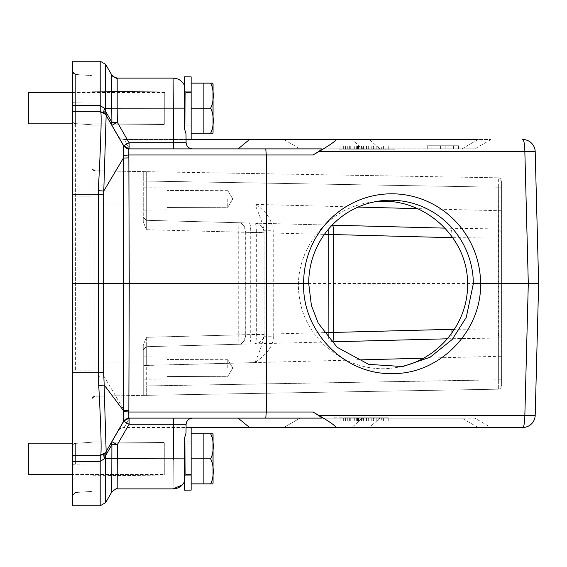 <?xml version="1.0" encoding="UTF-8"?>
<svg xmlns="http://www.w3.org/2000/svg" width="567" height="567" viewBox="0 0 567 567"><rect width="100%" height="100%" fill="white"/><g stroke="black" fill="none" stroke-linecap="round" stroke-linejoin="round"><path stroke-width="0.43" stroke-dasharray="2.83 2.13" d="M501.398 386.177L501.405 187.202L501.405 386.056L498.329 389.189L146.321 395.327L498.329 389.182L498.35 379.798L498.329 389.182A3.133 3.133 0 0 0 501.405 386.056A3.133 3.133 0 0 1 498.329 389.182M498.329 177.818A3.133 3.133 0 0 1 501.405 180.944L498.329 177.818L146.321 171.673L498.329 177.818L498.35 187.202L501.405 187.202L498.35 187.202L498.329 177.818A3.133 3.133 0 0 1 501.405 180.944L501.405 187.202L501.398 180.823M143.245 204.978L91.904 204.978L91.904 362.022L143.245 362.022L143.245 395.383L146.321 395.334L94.98 396.227L94.98 170.773L146.321 171.666L143.245 171.617L143.245 181.057L146.293 181.057L143.245 181.057L143.245 201.54L143.245 171.617L143.245 221.499L143.253 180.384M143.253 386.602L143.245 395.383L143.245 385.943L146.293 385.943L146.321 395.334L146.293 385.943L143.245 385.943L143.245 349.818L143.245 395.383L94.98 396.227L91.904 399.352L91.904 167.648A3.133 3.133 0 0 0 94.98 170.773A3.133 3.133 0 0 1 91.904 167.648L91.904 204.978L91.904 167.648L94.98 170.78L143.245 171.617L143.253 180.419M427.256 148.88L458.469 148.88L453.614 148.88L453.749 145.747L427.164 145.747L458.469 145.747L427.135 145.747L458.441 145.747L453.586 145.747L453.614 148.88L427.256 148.88L427.256 145.747M432.019 148.88L432.019 145.747M458.377 148.88L458.377 145.747M191.15 483.864L210.584 483.864C214.149 477.683 214.163 465.046 210.584 458.823L191.15 458.823L210.584 458.823C214.149 465.004 214.163 477.641 210.584 483.864L191.15 483.864L191.15 427.511L191.15 490.129L191.15 433.776L191.15 483.864L212.965 483.864L203.673 483.864L203.673 433.776L212.965 433.776L191.15 433.776L191.15 458.823L191.15 433.776L210.584 433.776C214.149 439.957 214.163 452.594 210.584 458.823C214.149 452.636 214.163 439.999 210.584 433.776L191.15 433.776M184.261 438.943L184.261 490.129L184.261 438.943L186.011 433.188L184.261 438.943L184.261 458.866L173.268 458.823L184.261 458.866L184.261 482.063L184.261 438.943L184.261 490.129L191.15 490.129L191.15 427.511L186.011 427.511L186.011 433.195L186.089 424.329L186.011 433.188L184.261 438.943M184.261 478.08L184.261 458.866L184.261 482.056L184.261 458.866L173.268 458.823L173.573 418.12L128.638 418.141L125.576 419.211L123.684 421.253L128.936 418.12L192.355 418.12C188.648 418.559 186.564 420.629 186.089 424.329L173.573 424.272L186.089 424.329L173.573 424.272L173.268 458.823L171.737 458.823L173.268 458.823L173.091 488.874L173.268 458.823L104.222 458.717M128.752 412.018C127.901 415.739 127.958 417.773 128.936 418.12L321.425 418.12C322.099 417.766 319.306 415.731 313.034 412.025L318.711 415.32C331.248 422.734 336.841 426.802 335.487 427.511L249.53 427.511L238.14 418.12L129.106 418.12L129.588 418.12L124.166 427.511L249.53 427.511M119.694 428.163L122.904 422.606M186.089 424.329C186.564 420.629 188.648 418.559 192.355 418.12L129.588 418.12L124.166 427.511L120.969 428.135L118.51 430.247L120.551 428.354L123.684 427.511L186.061 427.511L186.011 433.188L186.061 427.511M522.682 427.511A12.524 12.524 0 0 0 535.198 415.32L524.851 415.32A12.524 2.176 -90 0 1 522.682 427.511L283.798 427.511L300.063 418.12L461.836 418.12L300.063 418.12L283.798 427.511M478.101 427.511L461.836 418.12L474.77 418.12L491.036 427.511L478.101 427.511L491.036 427.511L474.77 418.12L461.836 418.12L478.101 427.511L369.308 427.511L379.925 418.12L369.308 427.511M105.774 452.275L111.897 441.672L105.611 452.558L105.774 455.294L104.307 458.788L105.774 455.294L105.774 452.275M129.106 418.12A6.258 6.258 0 0 0 123.684 421.253A6.258 6.258 0 0 1 129.106 418.12L129.106 424.272L173.573 424.272L129.106 424.272L129.106 418.12A6.258 6.258 0 0 0 123.684 421.253L129.106 424.272L129.106 418.12A6.258 6.258 0 0 0 123.698 421.224A6.258 6.258 0 0 1 129.106 418.12A6.258 6.258 0 0 0 123.684 421.253L129.106 424.272L123.684 421.253L125.973 418.963L129.106 418.12A6.258 6.258 0 0 0 123.684 421.253L111.897 441.672L117.319 444.691L111.897 441.672A6.258 4.019 30 0 0 111.897 444.691L117.319 444.691L111.897 444.691A6.258 4.019 30 0 1 111.897 441.672A6.258 4.019 30 0 0 111.897 444.691L105.774 455.294L111.897 444.691L111.756 492.007L111.897 444.691L106.128 454.677L106.128 451.651L111.897 441.672L117.319 444.691L111.897 444.691L111.756 492.007L105.611 502.653L105.774 455.294A35.374 17.676 -88.8 0 0 105.611 458.816L105.611 502.653L105.611 458.823L104.314 458.802L100.189 461.581L100.189 455.691L104.314 454.139L104.314 458.802L109.948 458.816L105.611 458.823A35.36 17.676 -88.8 0 1 105.774 455.266L105.916 451.998L103.754 454.571M173.091 488.874L173.261 459.965L173.091 488.874M125.045 419.615L128.27 418.177M123.684 421.253L123.344 408.85L128.858 409.076L128.78 412.025L123.521 411.557M127.341 418.326L123.769 420.912M192.213 418.12L175.65 418.12M122.805 422.769L105.611 452.558L105.682 455.599L105.611 452.558L104.314 454.139L104.314 458.802L100.189 461.581L100.189 505.778L100.189 461.581L72.491 461.581L72.491 505.778L72.491 61.222L72.491 105.419L72.491 61.222L100.189 61.222L100.189 105.419L104.335 108.184L105.611 108.177L104.314 108.198L104.314 112.861L104.314 108.198L100.189 105.419L100.189 111.309L72.491 111.444L100.189 111.309L100.189 61.222L100.189 105.54M104.314 454.132L100.189 455.691L72.491 455.556L72.491 461.581L72.491 455.691L100.189 455.691L105.611 452.558L104.165 454.259M100.246 455.691L104.307 453.961L100.253 455.563L72.491 455.556L100.253 455.556L104.186 454.054L100.253 455.556L72.491 455.563L100.253 455.556L100.217 461.46L104.243 458.774M100.253 455.563L100.905 454.351A6.258 6.131 -150 0 0 106.327 451.318L123.769 421.068M103.754 375.935L123.337 408.85M98.282 376.353C100.366 414.229 101.691 448.334 100.905 454.351A6.258 6.159 5.6 0 0 106.149 451.566L103.782 375.964L98.282 376.353L98.516 283.5L72.491 283.5M103.676 372.696L103.704 375.971M72.491 194.24L103.669 194.304L103.938 283.5L129.233 283.5L128.858 409.076M313.034 412.025L266.306 412.025L266.596 283.5L129.233 283.5L128.78 154.975L123.528 155.443L123.776 145.925L129.078 148.88L321.425 148.88L238.14 148.88L249.53 139.489L491.036 139.489L369.308 139.489L478.101 139.489L461.836 148.88L300.063 148.88L461.836 148.88L478.101 139.489M128.766 154.975L266.306 154.975L266.596 283.5L528.302 283.5L524.851 151.68L535.198 151.68A12.524 12.524 0 0 0 522.682 139.489A12.524 2.176 -90 0 1 524.851 151.68L318.711 151.68L313.034 154.975C319.306 151.269 322.099 149.234 321.425 148.88L238.14 148.88M535.198 151.68L538.65 283.5L535.198 415.32M501.405 328.995L498.818 328.995L498.35 187.202L498.35 379.798L501.405 379.798L146.293 385.943L498.35 379.798L498.372 338.081L498.818 328.995L454.543 329.264M146.321 171.666L146.293 181.057L146.321 171.666M143.245 198.967L143.245 210.137L143.245 198.967M91.904 463.955L91.904 370.853L91.904 491.383L91.904 463.955L75.404 464.16L75.404 443.38L91.904 442.225L75.404 443.38A3.133 3.133 0 0 0 72.491 446.505L72.491 370.853L72.491 446.505A3.133 3.133 0 0 1 75.404 443.38A3.133 3.133 0 0 0 72.491 446.505A3.133 3.133 0 0 1 75.404 443.38L75.404 464.16A3.133 0.546 180 0 0 72.491 464.699A3.133 0.546 0 0 1 75.404 464.16A3.133 0.546 180 0 0 72.491 464.699A3.133 0.546 0 0 1 75.404 464.16L91.904 463.955M91.904 196.147L91.904 370.853L91.904 124.775L91.904 196.147L75.404 196.147L75.404 370.853L75.404 196.147L72.491 196.147L72.491 120.495L72.491 370.853L72.491 196.147L75.404 196.147L75.404 123.62A3.133 3.133 0 0 1 72.491 120.495L72.491 71.343L72.491 120.495A3.133 3.133 0 0 0 75.404 123.62L91.904 124.775L91.904 75.617L91.904 124.775L75.404 123.62L75.404 196.147L91.904 196.147M91.904 103.045L91.904 75.617L91.904 103.045L75.404 102.84L75.404 123.62L75.404 74.468L75.404 123.62A3.133 3.133 0 0 1 72.491 120.495A3.133 3.133 0 0 0 75.404 123.62L75.404 102.84A3.133 0.546 0 0 1 72.491 102.301L72.491 71.343L72.491 102.301A3.133 0.546 180 0 0 75.404 102.84A3.133 0.546 0 0 1 72.491 102.301A3.133 0.546 180 0 0 75.404 102.84L91.904 103.045M91.904 458.823L91.904 441.884L91.904 458.823M91.904 108.177L91.904 125.116L91.904 108.177M91.904 399.352L91.904 362.022L91.904 399.352A3.133 3.133 0 0 1 94.98 396.227A3.133 3.133 0 0 0 91.904 399.352M100.189 461.46L100.189 505.778L72.491 505.778L72.491 461.581L100.189 461.581L100.189 455.691M72.491 372.76L103.669 372.696L103.938 283.5L98.516 283.5L98.282 190.647C100.366 152.771 101.691 118.666 100.905 112.649L100.253 111.437L72.491 111.437L100.253 111.444L100.217 105.54L104.243 108.219M98.282 190.647L103.782 191.044L106.149 115.434L123.769 145.925L125.973 148.037L129.106 148.88L125.973 148.037L123.932 146.144L106.327 115.682A6.258 6.131 150 0 0 100.905 112.649A6.258 6.159 174.4 0 1 106.149 115.434L106.128 112.323L111.897 122.309L117.319 122.309L111.897 125.328L117.319 122.309L111.897 122.309A6.258 4.019 150 0 0 111.897 125.328A6.258 4.019 150 0 1 111.897 122.309A6.258 4.019 150 0 0 111.897 125.328L117.319 122.309L111.897 122.309L111.756 108.184L184.261 108.134L117.178 108.191L173.268 108.177L173.148 78.126M103.704 191.029L103.676 194.304M123.436 408.927L123.812 283.5L123.436 158.073L103.754 191.065M123.436 158.073L128.858 157.881M123.351 158.15L123.535 155.443M128.752 154.982C127.887 151.254 127.951 149.22 128.936 148.88L129.078 148.88M173.268 78.126L117.178 78.126L117.319 122.309L117.178 108.177L109.948 108.184L117.178 108.177L117.319 122.309L129.106 142.728L129.106 148.88L129.106 142.728L117.319 122.309L129.106 142.728L123.684 145.747A6.258 6.258 0 0 0 129.106 148.88A6.258 6.258 0 0 1 123.684 145.747A6.258 6.258 0 0 0 129.106 148.88L123.684 145.747L129.106 142.728L173.573 142.728L173.091 78.126L173.573 148.88L192.355 148.88L129.106 148.88L173.573 148.88L173.573 142.728L186.089 142.671L186.011 133.812L184.261 128.057L184.261 108.134L184.261 128.057L186.011 133.812L186.061 139.489L186.011 133.805L186.089 142.671C186.564 146.371 188.648 148.441 192.355 148.88L192.348 148.88C188.648 148.441 186.564 146.371 186.089 142.671L129.106 142.728L123.684 145.747L111.897 125.328M318.711 151.68C331.248 144.266 336.841 140.198 335.487 139.489M123.684 145.747A6.258 6.258 0 0 0 129.106 148.88L129.106 142.728L173.573 142.728L173.268 108.177L184.261 108.134L184.261 84.944L184.261 128.057L184.261 76.871L184.261 128.057L186.011 133.812L186.061 139.489L124.166 139.489L129.588 148.88L124.166 139.489L120.551 138.646L118.262 136.356L120.551 138.646L123.684 139.489L249.53 139.489M122.805 144.231L119.701 138.844L122.805 144.231M100.189 111.309L105.611 114.442L104.314 112.868L100.189 111.309L104.314 112.868L106.128 115.349M283.798 139.489L300.063 148.88L283.798 139.489L351.88 139.489L362.497 148.88L329.767 148.88L395.008 148.88L362.504 148.88L351.88 139.489L369.308 139.489L379.925 148.88L369.308 139.489M175.65 148.88L192.213 148.88M103.754 112.429L105.916 115.002L104.165 112.975L104.179 108.226M100.231 111.444L104.3 113.039L100.253 111.437L72.491 111.444L100.217 111.309M104.278 453.933L105.745 452.324M173.268 488.874L117.178 488.874L117.319 444.691L129.106 424.272L117.319 444.691L117.178 488.874L117.319 444.691L129.106 424.272L173.573 424.272L173.573 418.12L173.261 459.965M182.241 484.927L184.261 482.063L184.261 478.668M210.584 458.823C214.149 465.004 214.163 477.641 210.584 483.864L203.673 483.864L203.673 433.776L210.584 433.776C214.149 439.957 214.163 452.594 210.584 458.823L191.15 458.823L191.15 441.913L191.15 458.823M213.064 434.797L213.064 482.843L212.965 433.776L203.673 433.776L212.965 433.776L213.064 434.797L212.965 483.864L203.673 483.864L203.673 433.776L203.673 483.864L212.965 483.864L213.064 482.843M106.128 454.677L104.25 458.717M104.186 458.774L104.158 454.039L105.916 451.998M104.264 113.053L105.838 114.86M104.215 108.29L107.418 108.177L105.611 108.177L105.611 64.347L105.611 108.177L105.611 64.347L111.756 74.993L111.897 122.309L105.774 111.706L104.307 108.212L105.774 111.706L105.611 108.177A35.36 17.676 -91.2 0 0 105.774 111.734L106.128 112.323M121.274 141.573L119.701 138.844M191.15 108.177L191.15 139.489L191.15 76.871L191.15 133.224L191.15 83.136L191.15 108.177L210.584 108.177C214.149 101.996 214.163 89.359 210.584 83.136L191.15 83.136L191.15 133.224L210.584 133.224L191.15 133.224L191.15 83.136L210.584 83.136C214.149 89.317 214.163 101.954 210.584 108.177L191.15 108.177L191.15 123.833L191.15 92.527L185.657 92.527L185.926 123.833L185.657 92.527L185.926 123.833L185.657 92.527L191.15 92.527L191.15 108.177L191.15 91.273L191.15 125.087L191.15 91.273L191.15 108.177L210.584 108.177C214.149 114.364 214.163 127.001 210.584 133.224L203.673 133.224L203.673 83.136L212.965 83.136L191.15 83.136M109.948 108.184L107.418 108.184L111.756 108.177L111.897 122.309L105.774 111.706L105.774 114.725L105.774 111.706A35.367 17.676 -91.2 0 1 105.611 108.177L109.948 108.184M105.611 114.442L105.682 111.401L105.611 114.442M104.222 108.233L105.774 111.734L105.923 114.995M186.026 135.01L186.011 139.489L191.15 139.489L191.15 76.871L184.261 76.871L184.261 104.803M184.261 92.506L184.261 84.944L184.261 92.506M210.584 108.177C214.163 114.406 214.149 127.043 210.584 133.224L203.673 133.224L203.673 83.136L210.584 83.136C214.149 89.317 214.163 101.954 210.584 108.177C214.149 114.364 214.163 127.001 210.584 133.224L212.965 133.224L213.064 132.203L212.965 83.136L203.673 83.136L212.965 83.136L213.064 132.203L213.064 84.157M191.15 133.224L212.965 133.224L213.064 132.203M186.011 133.805L186.089 142.671C186.564 146.371 188.648 148.441 192.355 148.88L173.573 148.88L173.573 142.728M129.106 148.88A6.258 6.258 0 0 1 128.27 148.823A6.258 6.258 0 0 0 129.106 148.88M125.045 147.385A6.258 6.258 0 0 1 123.698 145.776A6.258 6.258 0 0 0 125.045 147.385M203.673 133.224L203.673 83.136L203.673 133.224M491.036 139.489L474.77 148.88L491.036 139.489M474.77 148.88L461.836 148.88L474.77 148.88M440.417 148.88L458.441 148.88L440.417 148.88L440.417 145.747L440.417 148.88M362.27 149.192L395.008 149.192L362.27 148.88M356.622 149.192L338.159 149.192L368.309 149.192L345.657 149.192L358.464 149.192L356.622 149.192L356.622 146.059L340.108 146.059L340.108 149.192M354.708 149.192L373.688 149.192L347.727 149.192L358.606 149.192L354.708 149.192L354.708 146.059L373.688 146.059L373.688 149.192M378.154 149.192L357.557 149.192L379.954 149.192L378.154 149.192L378.154 146.059L359.358 146.059L359.358 149.192M381.683 149.192L361.087 149.192L388.749 149.192L373.327 149.192L383.434 149.192L381.683 149.192L381.683 146.059L362.76 146.059L362.76 149.192M340.108 146.059L356.622 146.059M338.159 149.192L338.159 146.059M358.464 149.192L358.464 146.059M345.657 149.192L345.657 146.059M361.434 149.192L361.434 146.059M363.575 149.192L363.575 146.059M350.746 149.192L350.746 146.059M366.502 149.192L366.502 146.059M368.309 149.192L368.309 146.059M345.551 149.192L345.551 146.059M343.645 149.192L343.645 146.059M357.267 149.192L357.267 146.059M373.688 146.059L354.708 146.059M356.664 149.192L356.664 146.059M358.606 149.192L358.606 146.059M355.048 149.192L355.048 146.059M349.633 149.192L349.633 146.059M347.727 149.192L347.727 146.059M371.789 149.192L371.789 146.059M367.912 146.059L359.067 146.059L367.912 146.059L367.912 149.192L361.498 149.192L361.498 146.059M359.067 146.059L359.067 149.192L367.912 149.192M361.498 149.192L359.067 149.192M359.358 146.059L378.154 146.059M357.557 149.192L357.557 146.059M379.954 149.192L379.954 146.059M362.76 146.059L381.683 146.059M361.087 149.192L361.087 146.059M383.434 149.192L383.434 146.059M373.327 149.192L373.327 146.059M387.077 149.192L387.077 146.059M388.749 149.192L388.749 146.059M368.153 149.192L368.153 146.059M366.346 149.192L366.346 146.059M376.19 149.192L376.19 146.059M72.491 443.167L164.77 443.167L164.125 442.515L164.77 443.167L164.77 458.823L164.77 443.167L28.35 443.167L28.35 474.473L28.35 458.823L28.35 474.473L164.77 474.473L164.125 475.125L164.125 442.515L164.125 475.125L91.904 475.756L164.125 475.125L164.125 442.515L164.125 475.125L164.77 474.473L164.77 443.167L164.77 474.473L164.77 458.823L164.77 474.473L72.491 474.473M72.491 92.527L164.77 92.527L164.125 91.875L164.77 92.527L28.35 92.527L28.35 123.833L28.35 108.177L28.35 123.833L164.77 123.833L164.125 124.485L164.125 91.875L164.125 124.485L91.904 125.116L164.125 124.485L164.125 91.875L164.125 124.485L164.77 123.833L164.77 92.527L164.77 123.833L164.77 92.527L164.77 123.833L72.491 123.833M143.245 362.022L143.245 345.501L146.321 337.294L238.742 334.87L238.742 232.13L245.22 232.13A9.391 6.641 -88.5 0 0 238.827 222.739L238.742 232.13L146.321 229.706L143.245 221.499L146.321 229.706L146.293 220.308L332.078 225.177L146.293 220.315L254.944 223.157L146.293 220.315L146.321 229.706L324.416 234.369M143.245 217.182L146.293 220.315L143.245 217.182L146.293 220.315L146.293 201.54L146.293 220.308L143.245 217.182L146.293 220.308M501.405 231.938L498.372 228.912L450.567 228.281A9.391 1.63 91.5 0 1 451.97 236.361M249.345 223.015C250.295 223.703 250.756 226.835 250.727 232.399L245.717 232.137L245.717 334.863L250.727 334.601L250.727 232.399L264.094 232.548A9.391 9.391 0 0 0 254.944 223.157C260.416 223.937 263.464 227.062 264.094 232.548A9.391 9.391 0 0 0 254.944 223.157A9.391 1.63 91.5 0 1 256.334 232.548L256.334 334.452A9.391 1.63 88.5 0 1 254.944 343.843L254.944 362.618C259.877 351.086 262.925 342.291 264.094 336.245L264.094 230.762L264.094 336.245L273.237 336.238C274.003 344.623 267.9 353.418 254.944 362.618L146.293 365.46L146.293 385.943L146.293 346.685L238.827 344.261A9.391 6.641 -91.5 0 0 245.22 334.87L238.742 334.87L238.827 344.261L146.293 346.685L146.321 337.294L143.245 345.494L143.253 386.566M399.161 367.005L395.447 367.65C351.703 375.141 306.598 343.106 299.823 299.737C290.899 255.129 325.019 208.195 370.634 202.32L374.667 201.809M358.011 207.083L254.944 204.382C265.583 210.3 271.678 219.096 273.237 230.762L264.094 230.762C263.329 225.68 260.281 216.892 254.944 204.382L254.944 223.157M264.094 336.252L264.094 334.466C263.464 339.938 260.416 343.063 254.944 343.843A9.391 9.391 0 0 0 264.094 334.452L250.727 334.601C250.756 340.165 250.295 343.297 249.345 343.985L244.257 344.119M323.97 332.645L146.321 337.294L146.293 346.692L143.245 349.818L146.293 346.685L143.245 349.818L146.293 346.685L450.567 338.719L498.372 338.088L501.405 335.062M143.245 345.516L143.253 349.818L143.245 345.516M143.245 368.033L143.245 356.863L143.245 368.033M451.906 333.169A9.391 1.63 88.5 0 1 450.567 338.719L447.498 338.797M331.475 341.837L146.293 346.685L146.293 365.46L143.245 365.46L356.763 359.953M167.038 368.033L167.038 378.99L167.038 368.033M227.778 368.033L227.778 359.733L227.778 368.033M167.038 198.967L167.038 188.01L167.038 198.967M227.778 198.967L227.778 207.267L227.778 198.967M333.885 418.12L395.008 418.12L333.885 417.808M356.622 417.808L338.159 417.808L368.309 417.808L345.657 417.808L358.464 417.808L356.622 417.808L356.622 420.941L340.108 420.941L340.108 417.808M354.708 417.808L373.688 417.808L347.727 417.808L358.606 417.808L354.708 417.808L354.708 420.941L373.688 420.941L373.688 417.808M378.154 417.808L357.557 417.808L379.954 417.808L378.154 417.808L378.154 420.941L359.358 420.941L359.358 417.808M381.683 417.808L361.087 417.808L388.749 417.808L373.327 417.808L383.434 417.808L381.683 417.808L381.683 420.941L362.76 420.941L362.76 417.808M340.108 420.941L356.622 420.941M338.159 417.808L338.159 420.941M358.464 417.808L358.464 420.941M345.657 417.808L345.657 420.941M361.434 417.808L361.434 420.941M363.575 417.808L363.575 420.941M350.746 417.808L350.746 420.941M366.502 417.808L366.502 420.941M368.309 417.808L368.309 420.941M345.551 417.808L345.551 420.941M343.645 417.808L343.645 420.941M357.267 417.808L357.267 420.941M373.688 420.941L354.708 420.941M356.664 417.808L356.664 420.941M358.606 417.808L358.606 420.941M355.048 417.808L355.048 420.941M349.633 417.808L349.633 420.941M347.727 417.808L347.727 420.941M371.789 417.808L371.789 420.941M367.912 420.941L359.067 420.941L367.912 420.941L367.912 417.808L361.498 417.808L361.498 420.941M359.067 420.941L359.067 417.808L367.912 417.808M361.498 417.808L359.067 417.808M359.358 420.941L378.154 420.941M357.557 417.808L357.557 420.941M379.954 417.808L379.954 420.941M362.76 420.941L381.683 420.941M361.087 417.808L361.087 420.941M383.434 417.808L383.434 420.941M373.327 417.808L373.327 420.941M387.077 417.808L387.077 420.941M388.749 417.808L388.749 420.941M368.153 417.808L368.153 420.941M366.346 417.808L366.346 420.941M376.19 417.808L376.19 420.941M210.584 483.864L212.965 483.864L210.584 483.864M431.99 148.88L431.99 145.747M445.152 148.88L445.152 145.747L445.152 148.88M458.349 148.88L458.349 145.747M427.227 148.88L427.227 145.747M185.792 458.823L185.926 443.167L185.792 458.823M185.941 441.913L185.643 475.727L185.941 441.913L191.15 441.913L185.941 441.913L185.643 475.727L185.941 441.913M185.941 125.087L185.643 91.273L185.941 125.087L191.15 125.087L185.941 125.087L185.643 91.273L185.941 125.087L191.15 125.087M266.306 412.025L128.766 412.025M528.302 283.5L524.851 415.32L318.711 415.32M498.35 187.202L146.293 181.057L146.293 201.54L146.293 181.057L498.35 187.202M72.491 105.419L100.189 105.419L72.491 105.419M72.491 105.54L100.203 105.54M266.306 154.975L313.034 154.975M72.491 461.46L100.203 461.46M72.491 446.505A3.133 3.133 0 0 1 75.404 443.38A3.133 3.133 180 0 0 72.491 446.505M72.491 370.853L75.404 370.853L72.491 370.853M72.491 120.495A3.133 3.133 180 0 0 75.404 123.62L91.904 124.775L75.404 123.62M91.904 442.225L75.404 443.38L91.904 442.225M91.904 370.853L75.404 370.853L91.904 370.853M94.98 170.773L94.98 204.999L91.904 204.999M143.245 204.999L94.98 204.999L94.98 362.001L143.245 362.001M328.888 228.685L328.853 225.092L332.276 225.184M452.905 237.693L501.405 238.005M273.237 336.238L273.237 230.762M239.324 344.247C243.208 343.503 245.334 340.377 245.717 334.863L245.22 334.87L245.22 232.13L245.717 232.137C245.334 226.623 243.208 223.497 239.324 222.753M91.904 362.001L94.98 362.001L94.98 396.227M423.563 358.202L501.405 356.246M332.276 341.816L328.853 341.908L328.895 338.967M501.405 210.754L417.822 208.649M362.497 418.12L351.88 427.511L362.504 417.808M458.469 148.88L458.469 145.747L458.441 148.88M427.164 148.88L427.164 145.747M453.749 148.88L453.749 145.747M431.884 148.88L431.884 145.747M173.573 418.12L192.348 418.12L173.573 418.12M121.274 425.427L109.445 445.91M72.491 111.309L100.409 111.309M105.823 452.14L104.342 453.876M72.491 455.691L100.409 455.691M111.671 124.938L109.452 121.104M105.823 114.86L104.342 113.124M75.404 492.532L72.491 495.657L75.404 492.532L91.904 491.383L75.404 492.532M75.404 74.468L73.349 73.497L72.491 71.343L75.404 74.468L91.904 75.617L75.404 74.468M164.125 442.515L91.904 441.884L164.125 442.515M164.125 91.875L91.904 91.244L164.125 91.875M143.245 221.548L143.245 217.437L143.245 221.548M264.094 230.748L264.094 232.534M167.038 357.075L143.245 356.863L167.038 357.075M167.038 378.99L143.245 379.195L167.038 378.99M227.778 359.733L167.038 359.513L227.778 359.733L232.761 368.033L227.778 376.325L167.038 376.545L227.778 376.325L232.761 368.033L227.778 359.733M167.038 188.01L143.245 187.805L167.038 188.01M167.038 209.925L143.245 210.137L167.038 209.925M227.778 190.675L167.038 190.455L227.778 190.675L232.761 198.967L227.778 207.267L167.038 207.487L227.778 207.267L232.761 198.967L227.778 190.675M117.178 488.874C117.036 488.045 115.229 489.087 111.756 492.007M431.856 148.88L431.856 145.747M453.72 148.88L453.72 145.747M427.135 148.88L427.135 145.747M378.558 201.129L370.634 202.32M402.733 366.551L395.447 367.65M191.15 443.167L185.657 443.167L191.15 443.167M191.15 474.473L185.657 474.473L191.15 474.473M185.941 475.727L191.15 475.727L185.941 475.727M191.15 92.527L185.657 92.527L191.15 92.527M191.15 123.833L185.657 123.833L191.15 123.833M185.941 91.273L191.15 91.273L185.941 91.273"/><path stroke-width="0.85" d="M473.346 283.67A83.59 82.293 81.4 0 0 378.558 201.129A83.59 82.293 81.4 0 0 308.703 283.486L311.403 305.415L318.186 323.119L337.181 347.323L368.727 364.368L402.733 366.551L430.147 357.217L452.218 339.463L466.258 317.4L473.346 283.67L480.596 283.5C481.723 331.362 439.17 374.78 391.726 373.554C344.24 374.737 302.083 331.461 303.621 283.5A89.855 88.459 -98.6 0 1 391.705 193.801A89.855 88.459 -98.6 0 1 480.596 283.5L538.65 283.5L535.198 151.68L524.851 151.68L528.302 283.5L538.65 283.5L535.198 415.32A12.524 12.524 0 0 1 522.682 427.511A12.524 2.176 -90 0 0 524.851 415.32L535.198 415.32A12.524 12.524 0 0 1 522.682 427.511L249.53 427.511L238.14 418.12L192.348 418.12C188.648 418.559 186.564 420.629 186.089 424.329L186.011 433.188L184.261 438.943L184.261 490.129L191.15 490.129L191.15 427.511L186.061 427.511L249.53 427.511M123.429 410.558L123.535 411.55L128.752 412.025L266.306 412.025L266.596 283.5L303.621 283.5M283.798 427.511L335.487 427.511C336.841 426.802 331.248 422.734 318.711 415.32L313.034 412.025C319.306 415.731 322.099 417.766 321.425 418.12L128.815 418.12M118.262 430.644L119.694 428.163L118.262 430.644M122.904 422.606L125.045 419.615M369.308 427.511L478.101 427.511M105.923 452.005L105.774 455.266L106.128 454.677L106.128 451.651L111.897 441.672L117.319 444.691L111.897 444.691A6.258 4.019 30 0 1 111.897 441.672L119.694 428.163M128.27 418.177L129.049 418.12L123.769 420.912L106.142 451.566L122.805 422.769M128.78 418.12L127.341 418.326M266.306 412.025L265.753 418.12L266.306 412.025L313.034 412.025M100.217 111.437L100.189 61.222L72.491 61.222L72.491 283.5L266.596 283.5L266.306 154.975L265.753 148.88L321.425 148.88C322.099 149.234 319.306 151.269 313.034 154.975L318.711 151.68C331.248 144.266 336.841 140.198 335.487 139.489L249.53 139.489L238.14 148.88M103.782 191.044L106.149 115.434L123.769 146.088L128.936 148.88L123.769 146.088L123.351 158.15L123.812 283.5L123.429 410.565L104.193 385L103.669 372.696L103.669 194.304L72.491 194.24M123.521 155.443L128.752 154.975C127.901 151.261 127.958 149.227 128.936 148.88L265.753 148.88L266.306 154.975L128.766 154.975L128.858 157.881L123.436 158.073M103.754 191.065L123.337 158.15M103.676 194.304L103.704 191.029M123.528 411.55L123.769 420.912L128.936 418.12C127.958 417.78 127.894 415.746 128.752 412.025L128.851 410.65L123.507 410.607M72.491 283.5L72.491 372.76L98.247 372.76L98.757 385.858L104.193 384.993M104.101 384.943L106.149 451.566A6.258 6.159 5.7 0 1 100.905 454.351A6.258 6.131 30 0 0 106.327 451.318L105.611 452.558L100.189 455.691M123.776 421.075L129.078 418.12M175.65 418.12L173.573 418.12L175.586 418.12L173.573 418.12L173.573 424.272L186.089 424.329C186.564 420.629 188.648 418.559 192.355 418.12L192.213 418.12M72.491 372.76L72.491 505.778L100.189 505.778L100.189 461.46M123.684 145.747L121.274 141.573L123.684 145.747A6.258 6.258 0 0 0 123.698 145.776A6.258 6.258 0 0 1 123.684 145.747L122.805 144.231L123.776 145.925L129.106 148.88L123.684 145.747L129.106 142.728L186.089 142.671L186.061 139.489L249.53 139.489M121.274 141.573L106.142 115.434A6.258 6.159 174.4 0 0 100.905 112.649A6.258 6.131 -30 0 1 106.327 115.682L111.897 125.328A6.258 4.019 150 0 1 111.897 122.309L117.319 122.309L111.897 125.328L119.701 138.844L111.671 124.938M478.101 139.489L335.487 139.489M283.798 139.489L369.308 139.489M522.682 139.489A12.524 12.524 0 0 1 535.198 151.68A12.524 12.524 0 0 0 522.682 139.489A12.524 2.176 -90 0 1 524.851 151.68L318.711 151.68M186.026 135.01L186.089 142.671C186.564 146.371 188.648 148.441 192.355 148.88L192.355 148.88C188.648 148.441 186.564 146.371 186.089 142.671L173.573 142.728L173.573 148.88L175.65 148.88M109.445 121.09L105.611 114.442L100.182 111.309M100.253 111.437L100.905 112.649C101.691 118.666 100.366 152.771 98.282 190.647L98.247 372.76L103.669 372.696M98.282 190.647L103.761 191.051M98.757 385.858C100.777 422.869 101.493 445.697 100.905 454.351L100.253 455.563L100.217 461.46L104.243 458.781M129.106 418.12L129.106 424.272L123.684 421.253A6.258 6.258 0 0 1 123.698 421.224A6.258 6.258 0 0 0 123.684 421.253M104.215 458.71L184.261 458.866M186.061 427.511L186.089 424.329M173.261 459.965L173.573 424.272L129.106 424.272L117.319 444.691L117.178 488.874L173.268 488.874M184.261 478.668L184.261 478.08M212.965 483.864L213.064 482.843L212.965 483.864L210.584 483.864L212.965 483.864L213.064 482.843L212.965 433.776L191.15 433.776M191.15 483.864L210.584 483.864C214.149 477.683 214.163 465.046 210.584 458.823C214.149 452.636 214.163 439.999 210.584 433.776L212.965 433.776L213.064 434.797L212.979 433.861M191.15 458.823L210.584 458.823M213.064 482.843L213.064 434.797L213.064 482.843M103.754 454.571L104.179 458.774M104.222 458.767L105.774 455.266A35.36 17.676 -88.8 0 0 105.611 458.823L105.611 502.653L100.189 505.778L105.611 502.653L111.756 492.007L111.897 444.691L106.128 454.677M104.186 108.226L103.754 112.429M72.491 105.54L100.189 105.54L104.243 108.219M104.229 108.233L105.774 111.734L105.923 115.002M104.215 108.283L111.756 108.177L111.756 74.993C111.104 75.524 112.911 76.573 117.178 78.126L117.178 108.177L111.756 108.177L111.897 122.309L106.128 112.323L106.128 115.349M118.701 137.122L119.049 137.724L118.701 137.122M184.261 104.803L184.261 92.506L184.261 108.134L117.178 108.177L117.319 122.309L129.106 142.728L129.106 148.88M212.965 133.224L213.064 132.203L212.965 133.224L210.584 133.224L212.965 133.224L213.064 132.203L212.965 83.136L191.15 83.136M212.979 83.221L210.584 83.136C214.163 89.359 214.149 101.996 210.584 108.177C214.163 114.406 214.149 127.043 210.584 133.224L191.15 133.224M173.148 78.126C178.123 78.324 181.83 80.592 184.261 84.944C181.816 80.578 178.095 78.303 173.091 78.126L173.573 142.728M186.011 133.805L186.061 139.489L191.15 139.489L191.15 76.871L184.261 76.871L184.261 128.057L186.011 133.805L186.089 142.671M111.897 125.328L119.701 138.844M128.27 148.823A6.258 6.258 0 0 1 125.045 147.385A6.258 6.258 0 0 0 128.27 148.823M191.15 108.177L210.584 108.177M213.064 84.157L213.064 132.203L213.064 84.157M72.491 443.167L28.35 443.167L28.35 474.473L72.491 474.473M72.491 92.527L28.35 92.527L28.35 123.833L72.491 123.833M445.23 228.14L332.078 225.177L445.23 228.14M332.078 225.177L332.276 225.184A9.391 1.63 -88.5 0 1 333.658 234.575L328.768 234.483L328.888 228.685M451.97 236.361A9.391 1.63 91.5 0 1 451.949 237.672L333.658 234.575L333.658 332.425L323.97 332.645M374.667 201.809C422.535 195.735 468.64 236.815 467.534 284.549C468.165 323.516 437.922 359.988 399.161 367.005M447.498 338.797L331.475 341.837M451.906 333.169A9.391 1.63 88.5 0 0 451.949 329.328L333.658 332.425A9.391 1.63 -91.5 0 1 332.276 341.816L331.964 341.823M303.621 283.465L308.703 283.479M318.711 415.32L524.851 415.32L528.302 283.5M313.034 154.975L266.306 154.975M128.851 410.65L129.233 283.5L128.858 157.881M72.491 461.46L100.203 461.46M106.128 112.323L105.774 111.734A35.36 17.676 -91.2 0 1 105.611 108.177L105.611 64.347L100.189 61.222L105.611 64.347L111.756 74.993C115.229 77.913 117.036 78.955 117.178 78.126L173.268 78.126M324.416 234.369L328.768 234.483L328.895 338.967M454.543 329.264L451.949 329.328M451.949 237.672L452.905 237.693M356.763 359.953L423.563 358.202M417.822 208.649L358.011 207.083M184.261 482.056C181.83 486.408 178.123 488.676 173.148 488.874L182.241 484.927M72.491 111.309L100.409 111.309M121.288 425.406L109.438 445.924M117.178 488.874C117.036 488.045 115.229 489.087 111.756 492.007M72.491 455.691L100.409 455.691M173.573 148.88L175.586 148.88L173.573 148.88"/></g></svg>
